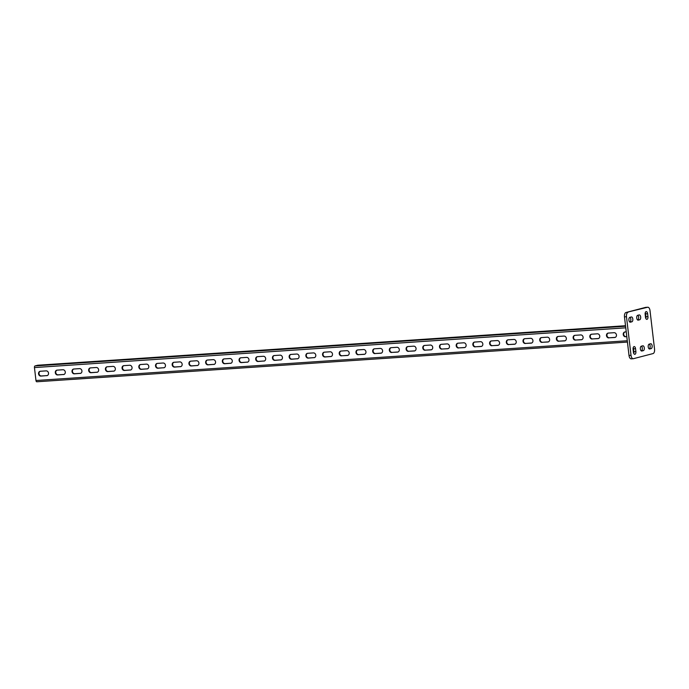 <?xml version="1.0" encoding="UTF-8"?>
<svg xmlns="http://www.w3.org/2000/svg" width="689" height="689" viewBox="0 0 689 689"><rect width="100%" height="100%" fill="white"/><g stroke="black" fill="none" stroke-linecap="round" stroke-linejoin="round"><path stroke-width="1.03" d="M645.274 312.66A2.437 1.249 -93.8 0 1 645.602 313.857L645.938 316.751A2.437 1.249 -93.8 0 1 645.808 318.447M646.093 311.626A2.437 1.249 -93.8 0 1 646.213 311.609A2.437 1.249 -93.8 0 1 647.6 313.719L647.944 316.613A2.437 1.249 -93.8 0 1 646.876 319.369A2.437 1.249 -93.8 0 1 645.49 317.25L645.154 314.356A2.437 1.249 -93.8 0 1 646.093 311.626M633.217 347.626A2.437 1.249 -93.8 0 1 633.535 348.815L633.88 351.717A2.437 1.249 -93.8 0 1 633.751 353.414M634.035 346.593A2.437 1.249 -93.8 0 1 634.156 346.567A2.437 1.249 -93.8 0 1 635.542 348.686L635.878 351.579A2.437 1.249 -93.8 0 1 634.819 354.327A2.437 1.249 -93.8 0 1 633.432 352.217L633.088 349.323A2.437 1.249 -93.8 0 1 634.035 346.593M625.982 312.496L647.6 307.26A3.901 1.998 86.2 0 1 647.789 307.225A3.901 1.998 86.2 0 1 650.011 310.61L654.55 349.211A3.901 1.998 86.2 0 1 653.043 353.578L633.432 358.685A3.901 1.998 86.2 0 1 633.243 358.711L631.236 358.848A3.901 1.998 -93.8 0 1 629.014 355.464L624.475 316.862A3.901 1.998 -93.8 0 1 625.982 312.496L645.593 307.389A3.901 1.998 -93.8 0 1 645.791 307.363A3.901 1.998 -93.8 0 1 645.981 307.363M629.014 355.464L631.021 355.335L626.482 316.725L624.475 316.862M637.687 315.304L639.151 314.925A2.437 1.249 -93.8 0 1 639.271 314.907A2.437 1.249 -93.8 0 1 640.675 317.138A2.437 1.249 -93.8 0 1 639.719 319.748L638.247 320.135A2.437 1.249 -93.8 0 1 638.135 320.152A2.437 1.249 -93.8 0 1 636.731 317.922A2.437 1.249 -93.8 0 1 637.687 315.304M629.841 317.345L631.313 316.966A2.437 1.249 -93.8 0 1 631.434 316.949A2.437 1.249 -93.8 0 1 632.829 319.179A2.437 1.249 -93.8 0 1 631.873 321.789L630.409 322.168A2.437 1.249 -93.8 0 1 630.289 322.194A2.437 1.249 -93.8 0 1 628.885 319.963A2.437 1.249 -93.8 0 1 629.841 317.345M641.313 346.188L642.785 345.809A2.437 1.249 -93.8 0 1 642.906 345.783A2.437 1.249 -93.8 0 1 644.301 348.014A2.437 1.249 -93.8 0 1 643.345 350.632L641.881 351.011A2.437 1.249 -93.8 0 1 641.76 351.037A2.437 1.249 -93.8 0 1 640.357 348.806A2.437 1.249 -93.8 0 1 641.313 346.188M649.159 344.147L650.623 343.768A2.437 1.249 -93.8 0 1 650.743 343.742A2.437 1.249 -93.8 0 1 652.147 345.973A2.437 1.249 -93.8 0 1 651.191 348.591L649.718 348.97A2.437 1.249 -93.8 0 1 649.606 348.996A2.437 1.249 -93.8 0 1 648.203 346.765A2.437 1.249 -93.8 0 1 649.159 344.147M627.989 312.358A3.901 1.998 86.2 0 0 626.482 316.725M631.021 355.335A3.901 1.998 86.2 0 0 633.243 358.711M637.85 315.261A2.437 1.249 -93.8 0 1 638.686 317.836A2.437 1.249 -93.8 0 1 637.721 319.885L637.549 319.929M630.004 317.302A2.437 1.249 -93.8 0 1 630.848 319.877A2.437 1.249 -93.8 0 1 629.875 321.927L629.703 321.97M641.476 346.145A2.437 1.249 -93.8 0 1 642.32 348.72A2.437 1.249 -93.8 0 1 641.347 350.77L641.175 350.813M649.322 344.104A2.437 1.249 -93.8 0 1 650.158 346.679A2.437 1.249 -93.8 0 1 649.193 348.729L649.021 348.772M624.914 331.969A2.437 2.084 -104.6 0 0 626.051 336.654L626.809 336.697M626.801 336.602L626.051 336.654M608.206 333.088A2.437 2.084 -104.6 0 0 609.343 337.782L614.7 337.515A2.437 2.084 -104.6 0 0 614.132 332.692L608.292 333.08A2.437 2.084 -104.6 0 0 608.852 337.911M615.268 337.377A2.437 2.084 -104.6 0 1 615.191 337.386L609.343 337.782M357.651 349.934A2.437 2.084 -104.6 0 0 358.788 354.628L364.145 354.361A2.437 2.084 -104.6 0 0 363.577 349.53L357.729 349.926A2.437 2.084 -104.6 0 0 358.297 354.749M364.714 354.224A2.437 2.084 -104.6 0 1 364.636 354.232L358.788 354.628M340.943 351.054A2.437 2.084 -104.6 0 0 342.08 355.748L347.437 355.481A2.437 2.084 -104.6 0 0 346.868 350.658L341.029 351.046A2.437 2.084 -104.6 0 0 341.589 355.877M348.014 355.343A2.437 2.084 -104.6 0 1 347.928 355.352L342.08 355.748M374.351 348.815A2.437 2.084 -104.6 0 0 375.488 353.5L380.845 353.233A2.437 2.084 -104.6 0 0 380.276 348.41L374.437 348.806A2.437 2.084 -104.6 0 0 374.997 353.629M381.422 353.104A2.437 2.084 -104.6 0 1 381.336 353.104L375.488 353.5M391.059 347.687A2.437 2.084 -104.6 0 0 392.196 352.38L397.553 352.113A2.437 2.084 -104.6 0 0 396.985 347.29L391.137 347.678A2.437 2.084 -104.6 0 0 391.705 352.51M398.121 351.976A2.437 2.084 -104.6 0 1 398.044 351.984L392.196 352.38M407.759 346.567A2.437 2.084 -104.6 0 0 408.896 351.252L414.253 350.994A2.437 2.084 -104.6 0 0 413.684 346.162L407.845 346.558A2.437 2.084 -104.6 0 0 408.405 351.381M414.821 350.856A2.437 2.084 -104.6 0 1 414.744 350.865L408.896 351.252M424.467 345.439A2.437 2.084 -104.6 0 0 425.604 350.133L430.961 349.866A2.437 2.084 -104.6 0 0 430.392 345.043L424.545 345.439A2.437 2.084 -104.6 0 0 425.113 350.262M431.529 349.728A2.437 2.084 -104.6 0 1 431.452 349.736L425.604 350.133M441.167 344.319A2.437 2.084 -104.6 0 0 442.304 349.013L447.661 348.746A2.437 2.084 -104.6 0 0 447.092 343.914L441.253 344.311A2.437 2.084 -104.6 0 0 441.813 349.134M448.229 348.608A2.437 2.084 -104.6 0 1 448.151 348.617L442.304 349.013M457.875 343.2A2.437 2.084 -104.6 0 0 459.012 347.885L464.369 347.618A2.437 2.084 -104.6 0 0 463.8 342.795L457.952 343.191A2.437 2.084 -104.6 0 0 458.521 348.014M464.937 347.489A2.437 2.084 -104.6 0 1 464.86 347.497L459.012 347.885M474.575 342.071A2.437 2.084 -104.6 0 0 475.711 346.765L481.068 346.498A2.437 2.084 -104.6 0 0 480.5 341.675L474.661 342.063A2.437 2.084 -104.6 0 0 475.221 346.894M481.637 346.36A2.437 2.084 -104.6 0 1 481.559 346.369L475.711 346.765M491.283 340.952A2.437 2.084 -104.6 0 0 492.42 345.637L497.777 345.378A2.437 2.084 -104.6 0 0 497.208 340.547L491.36 340.943A2.437 2.084 -104.6 0 0 491.929 345.766M498.345 345.241A2.437 2.084 -104.6 0 1 498.268 345.249L492.42 345.637M507.982 339.823A2.437 2.084 -104.6 0 0 509.119 344.517L514.476 344.25A2.437 2.084 -104.6 0 0 513.908 339.427L508.069 339.823A2.437 2.084 -104.6 0 0 508.628 344.646M515.045 344.121A2.437 2.084 -104.6 0 1 514.967 344.121L509.119 344.517M524.691 338.704A2.437 2.084 -104.6 0 0 525.828 343.398L531.185 343.131A2.437 2.084 -104.6 0 0 530.616 338.308L524.768 338.695A2.437 2.084 -104.6 0 0 525.337 343.518M531.753 342.993A2.437 2.084 -104.6 0 1 531.675 343.001L525.828 343.398M541.39 337.584A2.437 2.084 -104.6 0 0 542.527 342.269L547.884 342.002A2.437 2.084 -104.6 0 0 547.316 337.179L541.476 337.576A2.437 2.084 -104.6 0 0 542.036 342.399M548.453 341.873A2.437 2.084 -104.6 0 1 548.375 341.882L542.527 342.269M558.099 336.456A2.437 2.084 -104.6 0 0 559.235 341.15L564.592 340.883A2.437 2.084 -104.6 0 0 564.024 336.06L558.176 336.447A2.437 2.084 -104.6 0 0 558.745 341.279M565.161 340.745A2.437 2.084 -104.6 0 1 565.083 340.754L559.235 341.15M574.798 335.336A2.437 2.084 -104.6 0 0 575.935 340.022L581.292 339.763A2.437 2.084 -104.6 0 0 580.724 334.932L574.884 335.328A2.437 2.084 -104.6 0 0 575.444 340.151M581.861 339.625A2.437 2.084 -104.6 0 1 581.783 339.634L575.935 340.022M591.506 334.208A2.437 2.084 -104.6 0 0 592.643 338.902L598 338.635A2.437 2.084 -104.6 0 0 597.432 333.812L591.584 334.208A2.437 2.084 -104.6 0 0 592.152 339.031M598.569 338.506A2.437 2.084 -104.6 0 1 598.491 338.506L592.643 338.902M47.343 375.557A2.437 2.084 75.4 0 1 47.257 375.565L40.918 376.091A2.437 2.084 75.4 0 1 40.358 371.259L46.197 370.871A2.437 2.084 75.4 0 1 46.766 375.694M47.257 375.565L41.409 375.961A2.437 2.084 75.4 0 1 40.272 371.268M64.043 374.437A2.437 2.084 75.4 0 1 63.965 374.446L57.626 374.962A2.437 2.084 75.4 0 1 57.058 370.139L62.906 369.743A2.437 2.084 75.4 0 1 63.474 374.575M63.965 374.446L58.117 374.833A2.437 2.084 75.4 0 1 56.98 370.148M314.606 357.591A2.437 2.084 75.4 0 1 314.52 357.6L308.181 358.116A2.437 2.084 75.4 0 1 307.621 353.293L313.461 352.906A2.437 2.084 75.4 0 1 314.029 357.729M314.52 357.6L308.672 357.996A2.437 2.084 75.4 0 1 307.535 353.302M331.306 356.471A2.437 2.084 75.4 0 1 331.228 356.48L324.889 356.997A2.437 2.084 75.4 0 1 324.321 352.174L330.169 351.778A2.437 2.084 75.4 0 1 330.737 356.601M331.228 356.48L325.38 356.868A2.437 2.084 75.4 0 1 324.243 352.182M297.898 358.719A2.437 2.084 75.4 0 1 297.82 358.719L291.481 359.245A2.437 2.084 75.4 0 1 290.913 354.422L296.761 354.025A2.437 2.084 75.4 0 1 297.329 358.848M297.82 358.719L291.972 359.115A2.437 2.084 75.4 0 1 290.836 354.422M281.198 359.839A2.437 2.084 75.4 0 1 281.112 359.847L274.773 360.364A2.437 2.084 75.4 0 1 274.213 355.541L280.053 355.145A2.437 2.084 75.4 0 1 280.621 359.977M281.112 359.847L275.264 360.235A2.437 2.084 75.4 0 1 274.127 355.55M264.49 360.958A2.437 2.084 75.4 0 1 264.412 360.967L258.074 361.492A2.437 2.084 75.4 0 1 257.505 356.661L263.353 356.273A2.437 2.084 75.4 0 1 263.921 361.096M264.412 360.967L258.564 361.363A2.437 2.084 75.4 0 1 257.428 356.669M247.79 362.087A2.437 2.084 75.4 0 1 247.704 362.095L241.365 362.612A2.437 2.084 75.4 0 1 240.805 357.789L246.645 357.393A2.437 2.084 75.4 0 1 247.213 362.216M247.704 362.095L241.856 362.483A2.437 2.084 75.4 0 1 240.719 357.798M231.082 363.206A2.437 2.084 75.4 0 1 231.004 363.215L224.666 363.732A2.437 2.084 75.4 0 1 224.097 358.909L229.945 358.521A2.437 2.084 75.4 0 1 230.514 363.344M231.004 363.215L225.157 363.611A2.437 2.084 75.4 0 1 224.02 358.917M214.382 364.335A2.437 2.084 75.4 0 1 214.296 364.335L207.957 364.86A2.437 2.084 75.4 0 1 207.398 360.037L213.237 359.641A2.437 2.084 75.4 0 1 213.805 364.464M214.296 364.335L208.448 364.731A2.437 2.084 75.4 0 1 207.311 360.037M197.674 365.454A2.437 2.084 75.4 0 1 197.597 365.463L191.258 365.98A2.437 2.084 75.4 0 1 190.689 361.157L196.537 360.76A2.437 2.084 75.4 0 1 197.106 365.592M197.597 365.463L191.749 365.85A2.437 2.084 75.4 0 1 190.612 361.165M180.974 366.574A2.437 2.084 75.4 0 1 180.888 366.582L174.55 367.108A2.437 2.084 75.4 0 1 173.99 362.276L179.829 361.889A2.437 2.084 75.4 0 1 180.397 366.712M180.888 366.582L175.04 366.979A2.437 2.084 75.4 0 1 173.904 362.285M164.266 367.702A2.437 2.084 75.4 0 1 164.189 367.711L157.85 368.227A2.437 2.084 75.4 0 1 157.281 363.404L163.129 363.008A2.437 2.084 75.4 0 1 163.698 367.831M164.189 367.711L158.341 368.098A2.437 2.084 75.4 0 1 157.204 363.413M147.567 368.822A2.437 2.084 75.4 0 1 147.48 368.83L141.142 369.347A2.437 2.084 75.4 0 1 140.582 364.524L146.421 364.128A2.437 2.084 75.4 0 1 146.99 368.959M147.48 368.83L141.633 369.226A2.437 2.084 75.4 0 1 140.496 364.533M130.858 369.941A2.437 2.084 75.4 0 1 130.781 369.95L124.442 370.475A2.437 2.084 75.4 0 1 123.874 365.644L129.721 365.256A2.437 2.084 75.4 0 1 130.29 370.079M130.781 369.95L124.933 370.346A2.437 2.084 75.4 0 1 123.796 365.652M114.159 371.07A2.437 2.084 75.4 0 1 114.073 371.078L107.734 371.595A2.437 2.084 75.4 0 1 107.174 366.772L113.013 366.376A2.437 2.084 75.4 0 1 113.582 371.199M114.073 371.078L108.225 371.466A2.437 2.084 75.4 0 1 107.088 366.781M97.45 372.189A2.437 2.084 75.4 0 1 97.373 372.198L91.034 372.723A2.437 2.084 75.4 0 1 90.466 367.892L96.314 367.504A2.437 2.084 75.4 0 1 96.882 372.327M97.373 372.198L91.525 372.594A2.437 2.084 75.4 0 1 90.388 367.9M80.751 373.317A2.437 2.084 75.4 0 1 80.665 373.317L74.326 373.843A2.437 2.084 75.4 0 1 73.766 369.02L79.605 368.624A2.437 2.084 75.4 0 1 80.174 373.447M80.665 373.317L74.817 373.714A2.437 2.084 75.4 0 1 73.68 369.02M626.241 331.874L624.992 331.96A2.437 2.084 -104.6 0 0 625.56 336.783M627.438 342.063L36.879 381.766A1.464 0.749 86.2 0 1 36.801 381.775A1.464 0.749 86.2 0 1 35.966 380.509L34.45 367.573A1.464 0.749 -93.8 0 1 35.018 365.937L37.662 365.248A1.464 0.749 -93.8 0 1 37.731 365.239A1.464 0.749 -93.8 0 1 37.809 365.239M647.6 313.719L645.602 313.857M635.542 348.686L633.535 348.815M647.6 307.26L645.593 307.389M651.191 348.591L649.193 348.729M643.345 350.632L641.347 350.77M635.878 351.579L633.88 351.717M631.873 321.789L629.875 321.927M647.944 316.613L645.938 316.751M639.719 319.748L637.721 319.885M34.45 367.573L625.767 327.818M35.966 380.509L627.283 340.754M35.018 365.937L625.578 326.233M37.662 365.248L625.517 325.725L37.731 365.239M598.491 338.506L598 338.635M581.783 339.634L581.292 339.763M565.083 340.754L564.592 340.883M548.375 341.882L547.884 342.002M531.675 343.001L531.185 343.131M514.967 344.121L514.476 344.25M498.268 345.249L497.777 345.378M481.559 346.369L481.068 346.498M464.86 347.497L464.369 347.618M448.151 348.617L447.661 348.746M431.452 349.736L430.961 349.866M414.744 350.865L414.253 350.994M398.044 351.984L397.553 352.113M381.336 353.104L380.845 353.233M364.636 354.232L364.145 354.361M347.928 355.352L347.437 355.481M615.191 337.386L614.7 337.515M41.409 375.961L40.918 376.091M74.817 373.714L74.326 373.843M91.525 372.594L91.034 372.723M108.225 371.466L107.734 371.595M124.933 370.346L124.442 370.475M141.633 369.226L141.142 369.347M158.341 368.098L157.85 368.227M175.04 366.979L174.55 367.108M191.749 365.85L191.258 365.98M208.448 364.731L207.957 364.86M225.157 363.611L224.666 363.732M241.856 362.483L241.365 362.612M258.564 361.363L258.074 361.492M275.264 360.235L274.773 360.364M291.972 359.115L291.481 359.245M308.672 357.996L308.181 358.116M325.38 356.868L324.889 356.997M58.117 374.833L57.626 374.962M647.789 307.225L645.791 307.363M36.801 381.775L627.438 342.071"/></g></svg>
